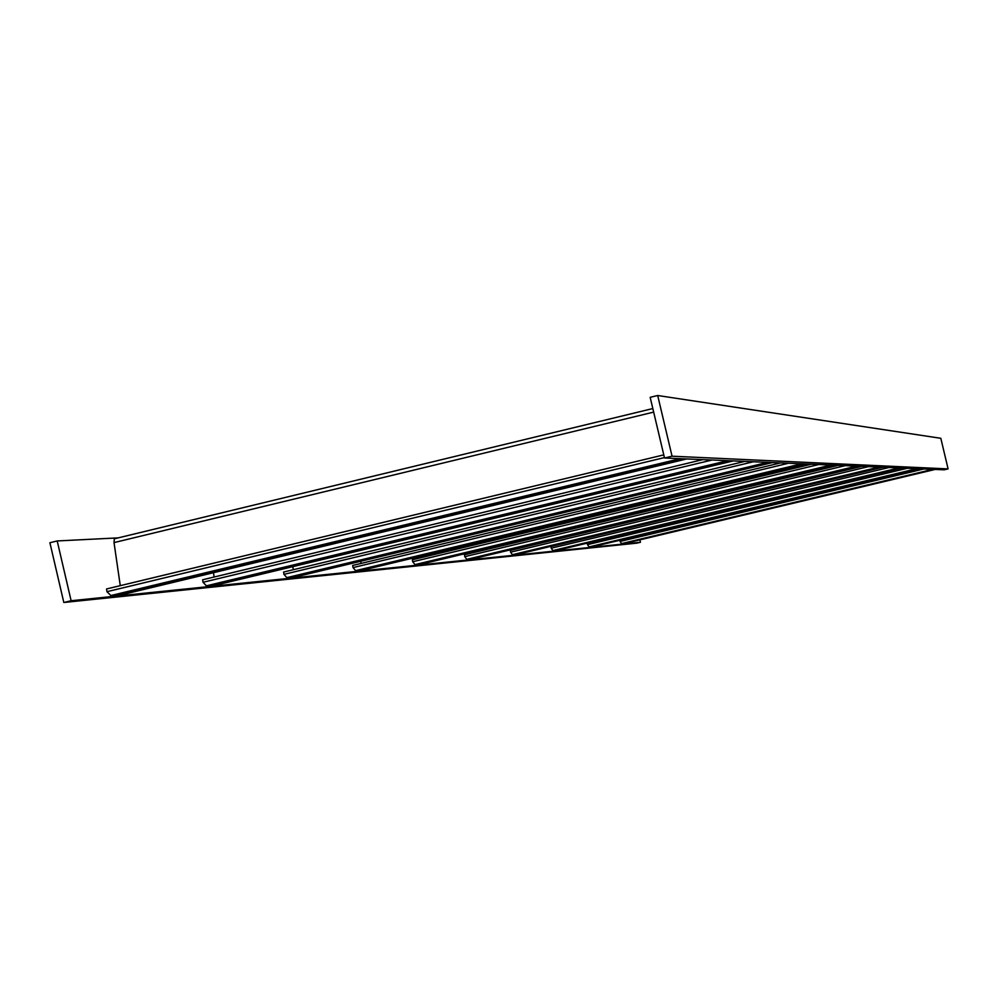 <?xml version="1.0" encoding="UTF-8"?>
<svg xmlns="http://www.w3.org/2000/svg" width="998" height="998" viewBox="0 0 998 998"><rect width="100%" height="100%" fill="white"/><g stroke="black" fill="none" stroke-linecap="round" stroke-linejoin="round"><path stroke-width="1.5" d="M664.518 458.007L944.27 469.821L948.1 468.898L940.815 438.297L657.694 395.507L650.172 397.329L664.518 458.007L672.053 456.198L948.1 468.898M672.053 456.198L657.694 395.507M63.822 602.493L71.12 600.734L57.198 540.953L49.9 542.725L63.822 602.493L636.687 543.162L640.454 542.263L639.893 539.856M71.12 600.734L640.454 542.263M57.198 540.953L118.201 537.885M624.648 543.486L935.126 469.434L621.629 543.798L620.095 541.44L923.886 468.96M620.095 541.44L619.87 540.242M592.525 546.767L919.37 468.761L589.169 547.104L587.51 544.634L907.419 468.262M587.51 544.634L587.236 543.137M556.784 550.409L901.83 468.025L553.054 550.796L551.22 548.189L889.081 467.488M551.22 548.189L550.921 546.542L882.893 467.226M516.789 554.489L882.182 467.201L512.598 554.925L510.589 552.168L868.51 466.615M510.589 552.168L510.277 550.422L861.96 466.34M471.742 559.092L860.014 466.266L467.002 559.579L464.769 556.659L845.294 465.642M470.644 552.331L470.806 553.266M464.769 556.659L464.444 554.788L838.32 465.342M420.607 564.307L834.827 465.193L420.607 564.307L415.193 564.856L412.71 561.749L818.871 464.519M419.385 556.547L419.634 558.019M412.71 561.749L412.374 559.766L811.436 464.207M362.037 570.282L805.947 463.983L362.074 570.282L355.837 570.918L353.043 567.6L788.545 463.247M360.69 561.288L361.051 563.458M353.043 567.6L352.681 565.454L780.573 462.91M294.398 577.181L287.137 577.929L283.943 574.361L753.378 461.762M292.826 566.639L293.312 569.721M283.943 574.361L283.582 572.054L744.782 461.4M215.244 585.252L206.698 586.138L203.031 582.283L712.11 460.016M213.46 572.715L214.121 577.019M203.031 582.283L202.644 579.776L702.792 459.629M114.321 538.82L652.817 408.556L114.321 538.82L114.022 542.6L120.271 585.651M121.457 594.82L111.24 595.881L106.948 591.689L664.419 457.595M106.948 591.689L106.561 588.957L663.782 454.876M621.629 543.798L933.654 469.372M621.455 543.623L932.868 469.334M589.169 547.104L917.736 468.698M588.97 546.929L916.9 468.661M553.054 550.796L899.996 467.95M552.83 550.597L899.111 467.912M512.598 554.925L880.124 467.114M512.348 554.713L879.176 467.064M467.002 559.579L857.694 466.166M466.727 559.367L856.683 466.116M415.193 564.856L832.17 465.08M414.881 564.631L831.085 465.043M355.837 570.918L802.891 463.845M355.488 570.681L801.718 463.796M294.348 577.193L772.502 462.561M287.137 577.929L768.934 462.411M286.725 577.667L767.662 462.361M215.181 585.277L733.305 460.914M206.698 586.138L729.101 460.739M206.224 585.863L727.704 460.677M114.022 542.6L653.665 412.112M121.369 594.845L686.761 458.943M111.24 595.881L681.721 458.731M110.691 595.581L680.162 458.668"/></g></svg>
